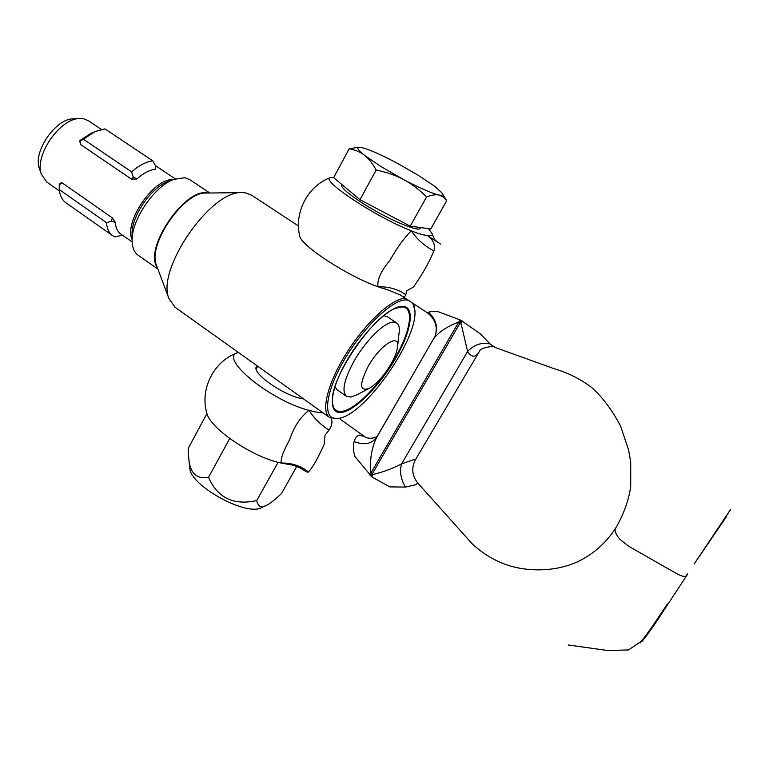 <?xml version="1.0" encoding="UTF-8"?>
<svg xmlns="http://www.w3.org/2000/svg" width="769" height="769" viewBox="0 0 769 769"><rect width="100%" height="100%" fill="white"/><g stroke="black" fill="none" stroke-linecap="round" stroke-linejoin="round"><path stroke-width="1.15" d="M426.612 196.874C418.826 189.27 411.175 183.512 403.638 179.581C420.134 188.261 431.909 193.413 438.984 195.028C442.435 195.682 443.415 194.961 441.915 192.856L434.591 186.242L418.134 175.197L397.275 163.23C381.943 155.098 370.398 149.955 362.641 147.802L359.258 147.283C356.278 147.465 358.056 150.147 364.573 155.338L381.366 166.786L403.638 179.581C396.189 175.515 387.028 172.333 376.166 170.026C372.494 163.288 368.63 158.385 364.573 155.338C360.584 152.127 355.451 149.936 349.193 148.753L333.679 177.649L359.979 199.7L410.213 226.182L430.775 228.941L446.693 200.738L443.165 196.864L438.984 195.028C436.071 194.355 431.947 194.97 426.612 196.874L410.213 226.182M341.609 184.483L341.455 184.771C341.196 187.732 348.299 193.913 362.795 203.314C387.163 219.03 420.009 233.007 420.287 228.085L420.566 227.576M349.193 148.753L358.152 147.302M376.166 170.026L359.979 199.7M442.425 193.701L446.693 200.738M377.223 436.475L376.589 437.58C371.504 448.221 369.62 460.035 370.927 473.012L458.853 321.932L460.958 323.038L467.6 351.539C469.667 354.797 471.82 356.345 474.079 356.172C476.146 355.864 478.03 354.096 479.721 350.856M433.735 338.793L434.052 338.264C438.714 332.054 446.981 326.614 458.853 321.932L459.91 319.817L438.186 311.733C433.332 311.407 430.044 311.58 428.333 312.272L427.66 312.993M370.687 475.771L372.119 474.05L372.696 474.531C382.837 472.185 392.459 468.629 401.572 463.87L412.866 459.949C415.087 459.304 415.933 459.256 415.395 459.814C411.232 468.061 412.049 475.828 417.846 483.105L415.654 484.749L405.446 487.085L389.806 486.892L371.898 476.953L354.836 456.392C353.221 450.73 352.981 445.78 354.125 441.541C355.278 437.878 357.008 435.715 359.325 435.071L364.967 436.84C367.649 438.82 374.368 438.753 377.31 436.167L434.783 336.784C438.34 327.219 436.196 319.039 428.333 312.272M615.748 528.034L615.402 528.582C614.373 530.773 615.854 534.349 619.824 539.3L628.831 546.365L675.759 573.107C681.055 576.019 684.41 577.019 685.842 576.096L687.505 573.972M400.928 295.392L401.399 295.7C403.61 297.276 405.08 296.93 405.801 294.671L406.801 290.836L413.568 286.943C422.469 274.216 429.256 262.181 433.918 250.848L434.61 248.868C434.754 243.629 432.601 239.38 428.15 236.141L440.589 244.023M333.852 177.322L330.372 177.581C319.587 179.754 376.003 217.204 411.29 230.777C404.081 237.977 397.035 247.714 390.143 259.989C380.847 271.226 376.82 280.176 378.06 286.818L388.845 290.182M299.574 235.324L299.785 236.266C301.4 245.965 347.886 276.196 378.06 286.818C388.326 286.443 397.573 289.057 405.801 294.671M433.918 250.848C424.575 246.08 417.038 239.399 411.29 230.777C423.21 236.054 435.071 237.294 431.928 233.382L428.429 228.633M303.476 398.871C285.693 396.852 251.646 373.542 256.337 366.794L257.096 365.784M331.103 418.336C332.66 421.941 331.968 425.872 329.017 430.131L324.999 435.225L324.134 444.501C317.559 458.92 312.329 468.052 308.456 471.906L307.821 472.281L305.524 471.31M238.352 352.423L237.852 352.606C218.252 357.585 269.583 400.245 308.907 410.348C315.588 412.088 320.298 412.915 323.047 412.828M206.525 411.924L206.919 413.434C210.629 428.929 252.751 457.295 281.166 463.053C280.647 458.584 283.473 450.797 289.644 439.724C293.758 427.141 300.189 417.346 308.907 410.348C314.194 418.355 320.894 424.949 329.017 430.131M308.456 471.906C300.487 465.706 291.393 462.755 281.166 463.053L287.606 464.207C294.325 465.101 300.4 467.542 305.841 471.541M371.59 476.645L372.696 474.531L371.898 476.953M495.073 347.444L490.132 343.993C481.74 342.07 474.233 344.579 467.6 351.539L401.572 463.87C399.505 471.608 400.803 479.347 405.446 487.085M369.668 474.877L370.927 473.012L372.119 474.05L460.285 322.682L461.131 320.452L459.91 319.817M354.125 441.541C364.006 445.376 371.485 444.059 376.57 437.59L434.783 336.784C438.119 327.575 435.725 319.625 427.593 312.945L400.216 294.94L388.672 290.144M490.132 343.993L479.981 333.583L461.131 320.452M462.294 320.971L460.958 323.038L462.698 321.144M434.149 239.505L434.504 240.168M189.732 467.465L189.847 468.581C190.75 485.297 243.302 514.961 260.191 508.28L265.911 505.646M296.738 466.514L281.454 493.602C275.187 499.533 270.342 503.378 266.92 505.146L264.075 506.348C260.287 507.617 257.836 505.685 256.731 500.552C233.689 505.685 217.617 497.966 208.524 477.386C196.749 479.337 190.193 473.281 188.847 459.218L188.145 448.538L206.948 413.539M256.731 500.552L278.118 462.313M208.524 477.386L229.71 438.532M101.325 129.413L88.57 120.868L83.773 118.839L79.649 118.551C60.059 118.253 34.384 155.405 41.266 174.082L46.851 182.138M209.831 193.009L189.828 179.686L184.791 177.706L173.727 179.388C154.665 186.213 132.076 218.915 132.153 239.553C132.008 246.849 133.893 251.982 137.805 254.962L138.247 255.279M298.487 225.99L251.742 195.259L245.369 192.798L242.081 192.596C210.985 189.962 156.155 269.285 168.901 298.478L175.169 307.36M405.301 298.276C392.344 298.285 366.082 322.173 347.05 352.25C327.911 382.308 320.625 411.05 329.392 417.346L337.341 418.721L338.985 418.355M414.558 307.811L413.626 303.745M408.147 300.141L406.032 299.929C391.998 299.352 361.247 329.324 342.57 362.853C323.682 396.381 322.951 421.806 338.802 418.384L339.965 418.125C366.64 412.895 418.624 337.678 414.827 309.801L412.732 303.159M395.391 357.393C410.857 330.824 414.558 306.466 401.629 306.966L395.593 308.35C373.609 315.261 331.699 375.897 332.439 399.736L332.439 399.736C332.295 408.512 335.62 412.367 342.426 411.29C355.893 409.233 380.386 383.962 395.391 357.393M368.082 366.544C359.046 384.769 359.584 391.979 369.687 388.162C377.041 383.548 384.144 375.503 390.979 364.035C394.478 357.873 396.631 352.538 397.429 348.021C400.841 331.948 380.203 344.474 368.082 366.544M368.591 388.729L356.787 394.843L350.885 397.102L346.31 396.218C341.619 391.258 344.079 379.771 353.702 361.747C365.179 341.013 384.519 321.932 393.42 322.153L396.862 323.076C399.13 324.826 399.832 328.401 398.967 333.804L397.65 345.983M383.721 315.742L387.326 316.703L396.573 322.884M337.216 389.825L335.015 386.826M79.649 118.551L73.228 118.849C55.781 118.609 33.125 151.397 39.238 168.036L39.642 169.247M112.37 217.896L115.34 222.414L111.332 221.241L112.37 217.896L62.154 182.868L59.242 184.829L59.492 183.272L62.154 182.868M120.752 233.959L120.368 233.689C117.34 231.402 115.658 227.643 115.34 222.414M155.444 168.882L155.309 165.383L152.8 160.856C146.197 161.634 139.141 165.306 131.614 171.862L133.22 176.947L136.853 178.975C143.428 173.169 149.599 169.93 155.367 169.238M136.853 178.975L131.509 179.148L133.22 176.947M91.338 133.21L79.986 140.419L80.543 144.524L131.509 179.148M80.543 144.524L79.813 141.294M80.236 141.015L83.388 139.218L131.614 171.862M152.8 160.856L104.92 128.875L94.866 131.662L83.388 139.218M59.242 184.829L59.242 189.559C59.905 195.547 62.078 199.911 65.75 202.67L66.23 203.006M111.332 221.241L106.535 222.702C106.978 228.614 108.929 232.882 112.389 235.497L115.004 236.948L122.406 235.122M59.242 189.559L106.535 222.702M207.976 193.038L207.745 193C185.06 187.232 143.284 248.935 157.289 267.449M342.234 412.338C356.134 409.867 380.626 384.587 396.054 357.556C411.636 330.516 415.337 306.168 402.427 306.283C389.777 305.947 362.43 332.698 345.781 362.535C328.949 392.373 328.103 415.241 342.234 412.338M242.081 192.596L206.054 193.057C184.002 191.462 147.533 244.234 156.357 264.969L156.876 266.343M173.727 179.388L167.738 181.638C151.301 187.54 132.008 215.464 132.057 233.257L132.153 239.553M172.948 179.686C153.742 177.956 123.492 222.414 132.153 239.611M257.73 366.246L256.212 369.043M359.258 147.283L357.893 147.302M478.741 352.529L415.548 459.564M299.785 236.266C293.873 212.648 307.648 186.108 330.362 177.581M615.411 528.563C606.856 541.434 596.408 551.354 584.056 558.332C565.59 569.598 535.714 573.732 509.088 565.628C495.149 561.159 482.711 553.738 471.791 543.375L417.942 483.22M640.096 643.038C650.401 629.58 659.533 616.517 667.482 603.848L643.144 640.058L628.465 649.959L607.414 650.478L568.31 644.999M237.861 352.606C213.984 360.748 199.479 389.056 206.919 413.434M687.409 574.491L659.792 616.584C653.765 625.889 647.892 634.098 642.153 641.211M341.936 420.47L364.506 436.504M341.273 419.999L339.456 418.249M479.731 350.914C479.866 348.078 494.102 345.156 494.88 347.377L554.497 368.841C567.762 372.734 579.989 378.809 591.159 387.086C601.8 396.246 611.615 409.233 620.583 426.036L628.609 450.028L630.715 462.304L630.705 486.344C629.455 496.216 625.216 512.144 615.402 528.582M694.147 564.023L726.59 516.47L725.6 517.22L730.55 509.511L694.147 564.023M432.034 233.834C434.379 239.188 435.735 241.533 436.1 240.88L435.475 240.341M189.847 468.581L188.847 459.218M175.207 178.841L155.348 165.546M336.928 389.633L346.31 396.218M39.238 168.036L41.266 174.082M329.392 417.346L174.573 306.927M156.866 266.334L168.901 298.478M157.914 269.121L137.805 254.962M132.162 241.956L120.368 233.689M59.415 190.952L46.428 181.849M90.021 133.777L94.866 131.662M79.851 140.804L79.784 141.621M112.389 235.497L65.75 202.67"/></g></svg>
